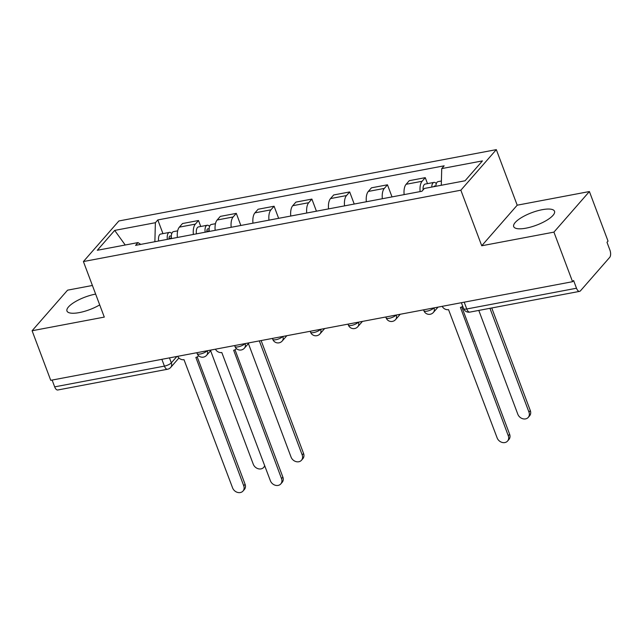 <?xml version="1.0" encoding="UTF-8"?>
<svg xmlns="http://www.w3.org/2000/svg" width="642" height="642" viewBox="0 0 642 642"><rect width="100%" height="100%" fill="white"/><g stroke="black" fill="none" stroke-linecap="round" stroke-linejoin="round"><path stroke-width="0.96" d="M95.642 294.092A21.804 6.677 -20.6 0 0 95.449 294.132A21.804 6.677 -20.6 0 0 66.977 311.033A21.804 6.677 -20.6 0 0 79.319 312.59A21.804 6.677 -20.6 0 0 99.703 304.886M526.047 228.159A21.804 6.677 -20.6 0 0 554.519 211.258A21.804 6.677 -20.6 0 0 542.177 209.701A21.804 6.677 -20.6 0 0 513.696 226.602A21.804 6.677 -20.6 0 0 526.047 228.159M92.408 285.473L67.57 290.168L32.1 330.742L50.734 380.321L572.56 281.694L553.926 232.123L589.396 191.541L517.203 205.191L496.322 149.634L118.882 220.968L83.412 261.551L460.852 190.209L481.733 245.766L553.926 232.123M589.396 191.541L608.03 241.119L606.995 242.299L609.9 250.027A5.593 2.632 79.3 0 1 609.707 257.37L580.44 290.85A5.593 2.632 79.3 0 1 579.606 291.364L469.856 312.108A5.593 2.632 -100.7 0 1 466.75 308.979L576.492 288.234A5.593 2.632 79.3 0 0 579.606 291.364M32.1 330.742L104.293 317.1L83.412 261.551M161.856 359.319L164.416 366.117A5.593 2.632 -100.7 0 0 167.522 369.246L57.78 389.991A5.593 2.632 -100.7 0 1 54.674 386.861L164.416 366.117A5.593 1.709 -20.6 0 0 171.326 362.834L176.887 356.479M52.114 380.056L54.674 386.861M576.492 288.234L573.595 280.514L572.56 281.694M420.125 191.589A12.856 6.059 -100.7 0 1 422.107 181.269L425.261 177.657L409.267 180.675L406.113 184.286A12.856 6.059 79.3 0 0 404.139 194.614M427.5 183.628L425.261 177.657M382.335 198.731A12.856 6.059 -100.7 0 1 384.309 188.411L387.463 184.8L371.477 187.825L368.323 191.428A12.856 6.059 79.3 0 0 366.341 201.757M392.013 196.901L387.463 184.8M344.545 205.873A12.856 6.059 -100.7 0 1 346.519 195.553L349.673 191.942L333.688 194.967L330.534 198.571A12.856 6.059 79.3 0 0 328.552 208.899M354.224 204.044L349.673 191.942M306.748 213.016A12.856 6.059 -100.7 0 1 308.73 202.695L311.884 199.084L295.89 202.11L292.736 205.713A12.856 6.059 79.3 0 0 290.762 216.041M316.434 211.186L311.884 199.084M268.958 220.158A12.856 6.059 -100.7 0 1 270.932 209.838L274.094 206.226L258.1 209.252L254.946 212.855A12.856 6.059 79.3 0 0 252.964 223.183M278.636 218.328L274.094 206.226M231.168 227.3A12.856 6.059 -100.7 0 1 233.142 216.98L236.296 213.369L220.31 216.394L217.157 219.997A12.856 6.059 79.3 0 0 215.174 230.326M240.846 225.47L236.296 213.369M193.37 234.442A12.856 6.059 -100.7 0 1 195.353 224.122L198.506 220.511L182.513 223.536L179.359 227.14A12.856 6.059 79.3 0 0 177.385 237.468M200.753 226.482L198.506 220.511M441.287 185.265L441.728 168.597L482.431 160.901L465.057 180.779L424.354 188.467L421.922 191.252L135.574 245.364L138.006 242.588L97.303 250.284L114.677 230.406L155.38 222.71L154.874 241.721M441.728 168.597L444.16 165.813L157.812 219.933L155.38 222.71M496.322 149.634L460.852 190.209M517.203 205.191L481.733 245.766M162.956 233.624L157.812 219.933M140.726 244.393L138.006 242.588M125.23 245.003L114.677 230.406M442.169 306.338A5.593 4.622 -138.8 0 0 448.549 309.653L497.133 437.884A6.428 5.321 -138.8 0 0 501.94 442.37A6.428 5.321 -138.8 0 0 507.549 441.062A6.428 5.321 -138.8 0 0 508.279 435.774L460.418 307.414A5.593 4.622 -138.8 0 0 462.689 306.186M461.767 306.916L509.62 434.241A6.428 5.321 41.2 0 1 508.889 439.521L507.549 441.062M435.886 186.292A6.99 3.298 -100.7 0 1 438.069 181.63L441.399 181.004M478.796 310.415L517.813 414.218A6.428 5.321 -138.8 0 0 522.62 418.704A6.428 5.321 -138.8 0 0 528.23 417.404A6.428 5.321 -138.8 0 0 528.96 412.116L489.942 308.312M433.888 186.67A3.354 1.581 -100.7 0 1 434.626 185.979A3.354 1.581 -100.7 0 1 435.573 186.349M431.769 187.071A6.99 3.298 -100.7 0 1 433.952 182.408A6.99 3.298 -100.7 0 1 436.311 183.588M423.078 189.928A6.99 3.298 -100.7 0 1 425.237 184.053L433.952 182.408M491.74 307.967L530.308 410.575A6.428 5.321 41.2 0 1 529.57 415.864L528.23 417.404M215.415 349.192A5.593 4.622 -138.8 0 0 221.795 352.514L270.378 480.738A6.428 5.321 -138.8 0 0 275.185 485.224A6.428 5.321 -138.8 0 0 280.795 483.916A6.428 5.321 -138.8 0 0 281.525 478.635L233.664 350.267A5.593 4.622 -138.8 0 0 235.999 348.967A5.593 4.622 -138.8 0 0 236.328 348.526M235.012 349.778L282.865 477.094A6.428 5.321 41.2 0 1 282.135 482.383L280.795 483.916M209.292 231.433A6.99 3.298 -100.7 0 1 211.322 224.483L215.471 223.705M248.406 343.59L291.059 457.08A6.428 5.321 -138.8 0 0 295.866 461.566A6.428 5.321 -138.8 0 0 301.475 460.258A6.428 5.321 -138.8 0 0 302.205 454.969L259.328 340.894M206.868 231.898A3.354 1.581 -100.7 0 1 207.872 228.833A3.354 1.581 -100.7 0 1 209.132 229.555M205.167 232.211A6.99 3.298 -100.7 0 1 207.197 225.262A6.99 3.298 -100.7 0 1 209.557 226.441M196.452 233.865A6.99 3.298 -100.7 0 1 198.482 226.915L207.197 225.262M261.125 340.557L303.554 453.437A6.428 5.321 41.2 0 1 302.823 458.717L301.475 460.258M177.625 356.334A5.593 4.622 -138.8 0 0 183.997 359.656L232.589 487.88A6.428 5.321 -138.8 0 0 237.396 492.366A6.428 5.321 -138.8 0 0 242.997 491.058A6.428 5.321 -138.8 0 0 243.727 485.777L195.866 357.409A5.593 4.622 -138.8 0 0 198.209 356.109A5.593 4.622 -138.8 0 0 198.538 355.668M197.214 356.92L245.075 484.237A6.428 5.321 41.2 0 1 244.345 489.525L242.997 491.058M171.494 238.575A6.99 3.298 -100.7 0 1 173.525 231.626L177.673 230.847M210.608 350.733L253.269 464.222A6.428 5.321 -138.8 0 0 258.076 468.708A6.428 5.321 -138.8 0 0 263.685 467.4A6.428 5.321 -138.8 0 0 264.656 465.522M169.071 239.041A3.354 1.581 -100.7 0 1 170.082 235.975A3.354 1.581 -100.7 0 1 171.342 236.697M167.377 239.354A6.99 3.298 -100.7 0 1 169.408 232.404A6.99 3.298 -100.7 0 1 171.767 233.584M158.654 241.007A6.99 3.298 -100.7 0 1 160.685 234.057L169.408 232.404M196.837 352.707L197.166 353.598A5.593 1.709 -20.6 0 0 200.336 353.991A5.593 1.709 -20.6 0 0 207.214 350.749M234.627 345.565L234.964 346.455A5.593 1.709 -20.6 0 0 238.126 346.849A5.593 1.709 -20.6 0 0 245.011 343.598M272.417 338.422L272.754 339.313A5.593 1.709 -20.6 0 0 275.916 339.706A5.593 1.709 -20.6 0 0 282.801 336.456M310.214 331.28L310.543 332.163A5.593 1.709 -20.6 0 0 313.713 332.564A5.593 1.709 -20.6 0 0 320.591 329.314M348.004 324.138L348.341 325.021A5.593 1.709 -20.6 0 0 351.503 325.422A5.593 1.709 -20.6 0 0 358.388 322.172M385.794 316.996L386.131 317.878A5.593 1.709 -20.6 0 0 389.293 318.28A5.593 1.709 -20.6 0 0 396.178 315.029M423.592 309.853L423.921 310.736A5.593 1.709 -20.6 0 0 427.091 311.137A5.593 1.709 -20.6 0 0 433.968 307.887M169.464 357.883L171.326 362.834A5.593 4.622 -138.8 0 1 170.692 367.433L178.925 358.011M217.157 219.997L233.142 216.98M254.946 212.855L270.932 209.838M292.736 205.713L308.73 202.695M330.534 198.571L346.519 195.553M368.323 191.428L384.309 188.411M406.113 184.286L422.107 181.269M179.359 227.14L195.353 224.122M434.008 307.879A5.593 4.622 41.2 0 1 433.366 312.453L438.021 307.125M396.218 315.021A5.593 4.622 41.2 0 1 395.576 319.596L400.231 314.267M358.429 322.164A5.593 4.622 41.2 0 1 357.779 326.738L362.441 321.409M320.631 329.306A5.593 4.622 41.2 0 1 319.989 333.88L324.643 328.552M282.841 336.456A5.593 4.622 41.2 0 1 282.199 341.022L286.854 335.694M245.051 343.598A5.593 4.622 41.2 0 1 244.401 348.165L249.064 342.836M207.254 350.741A5.593 4.622 41.2 0 1 206.612 355.307L211.266 349.978M461.381 302.711L463.588 308.577A5.593 1.709 -20.6 0 0 466.75 308.979L464.198 302.173M508.279 435.774L509.62 434.241M530.308 410.575L528.96 412.116M281.525 478.635L282.865 477.094M206.828 231.264L209.212 230.815M303.554 453.437L302.205 454.969M243.727 485.777L245.075 484.237M169.031 238.407L171.414 237.957M423.921 310.736A5.593 5.593 0 0 0 433.366 312.453M386.131 317.878A5.593 5.593 0 0 0 395.576 319.596M348.341 325.021A5.593 5.593 0 0 0 357.779 326.738M310.543 332.163A5.593 5.593 0 0 0 319.989 333.88M272.754 339.313A5.593 5.593 0 0 0 282.199 341.022M234.964 346.455A5.593 5.593 0 0 0 244.401 348.165M197.166 353.598A5.593 5.593 0 0 0 206.612 355.307M167.522 369.246A5.593 5.593 0 0 0 170.692 367.433M463.588 308.577A5.593 5.593 0 0 0 469.856 312.108M235.999 348.967L236.36 348.55M198.209 356.109L198.563 355.692M264.857 466.052L263.685 467.4"/></g></svg>

